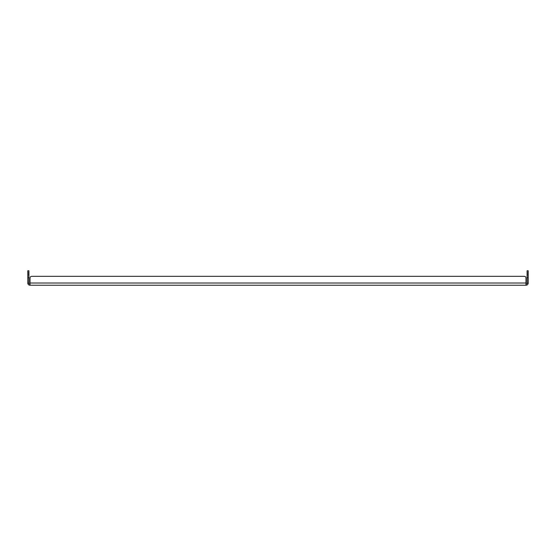 <?xml version="1.0" encoding="UTF-8"?>
<svg xmlns="http://www.w3.org/2000/svg" width="556" height="556" viewBox="0 0 556 556"><rect width="100%" height="100%" fill="white"/><g stroke="black" fill="none" stroke-linecap="round" stroke-linejoin="round"><path stroke-width="0.83" d="M527.088 277.708L527.088 274.831L528.2 274.831L528.2 277.708L527.088 277.708L527.067 283.233L528.2 283.233A2.224 2.224 0 0 1 525.976 285.235L30.024 285.235A2.224 2.224 0 0 1 27.814 283.233L27.8 270.765L28.912 270.765L28.912 272.989L27.8 272.989M30.024 285.235L30.024 283.011L525.976 283.011L525.976 278L525.976 285.235M528.2 270.765L528.2 272.989L527.088 272.989L527.088 270.765L528.2 270.765M528.2 274.831L528.2 272.989M528.2 283.233L528.2 277.708M527.088 274.831L527.088 272.989M27.8 274.831L28.912 274.831L28.933 283.233A1.112 1.112 0 0 0 30.024 284.123M28.912 274.831L28.912 272.989M27.814 283.233L28.933 283.233M527.067 283.233A1.112 1.112 0 0 1 525.976 284.123M30.024 283.011L30.024 278A1.668 1.668 0 0 1 31.699 276.332L524.301 276.332L31.699 276.332M525.976 278A1.668 1.668 0 0 0 524.301 276.332M28.912 277.708L27.8 277.708"/></g></svg>
